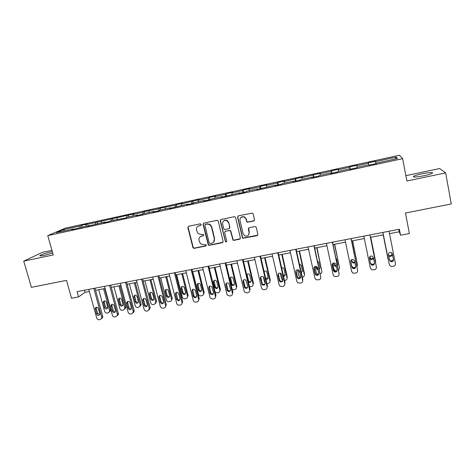 <?xml version="1.0" encoding="UTF-8"?>
<svg xmlns="http://www.w3.org/2000/svg" width="475" height="475" viewBox="0 0 475 475"><rect width="100%" height="100%" fill="white"/><g stroke="black" fill="none" stroke-linecap="round" stroke-linejoin="round"><path stroke-width="0.71" d="M201.21 224.455L200.254 223.832L188.676 226.254L187.868 227.596L192.998 247.902L194.144 248.348L205.681 246.032L206.257 245.106L206.037 244.714L203.805 244.785L200.355 243.633L199.049 240.303C198.728 238.112 199.601 236.698 201.667 236.045L203.163 235.743L203.739 234.804L203.484 234.377L201.287 234.496L198.004 233.516L196.513 229.995C196.193 227.798 197.066 226.367 199.132 225.708L200.64 225.393L201.21 224.455M421.99 173.797C417.751 174.711 414.936 175.554 413.541 176.314C412.615 177.412 416.082 177.223 423.949 175.738C428.224 174.812 431.062 173.975 432.458 173.215C433.301 172.11 429.81 172.306 421.99 173.797M52.309 251.607L51.935 251.685C46.372 252.943 42.423 254.184 40.084 255.402C39.205 256.102 40.648 256.072 44.407 255.324L52.725 253.074M253.62 221.071L254.493 219.699L253.169 213.958L252.362 213.085L238.438 215.84L237.583 217.212L242.339 237.488L242.897 238.242L256.999 235.713L257.872 234.359L256.28 227.472L255.58 226.64L254.891 226.569L249.185 227.733L248.318 229.092L249.114 232.501C249.066 235.493 247.588 236.586 244.667 235.784L243.099 233.724L239.97 220.364C239.905 217.592 241.252 216.422 244.002 216.843L245.997 219.112L246.519 221.35L247.226 222.181L253.62 221.071L254.327 220.596M51.947 250.331L42.394 252.344L23.75 261.125L31.398 287.339L66.488 280.369L71.535 298.258L78.547 296.911L77.075 291.656L399.374 229.241L400.538 235.226L409.379 233.534L405.442 213.043L451.25 203.947L445.651 172.888L439.648 168.536L405.864 175.661M23.75 261.125L53.259 254.956L47.773 235.618L402.634 158.668L406.879 180.999L445.651 172.888M218.28 221.243L217.692 220.471L216.903 220.347L203.9 223.072L203.074 224.42L208.276 244.981L209.315 245.302L222.27 242.695L223.107 241.359L218.28 221.243M221.065 219.48L234.228 216.725L234.905 216.79L235.618 217.621L240.386 237.88L239.531 239.228L233.902 240.356L233.023 240.178L230.589 231.301L230.025 230.541L225.488 231.171L224.645 232.513L226.67 240.997C226.634 241.828 226.225 242.09 225.435 241.781L220.222 220.833L221.065 219.48M47.773 235.618L65.318 228.166L399.445 155.26L402.634 158.668M375.921 163.62L375.452 161.251L368.262 162.818L368.357 163.186L356.856 165.692L356.832 165.312L349.731 166.856L349.707 167.248L338.343 169.723L338.438 169.32L331.425 170.846L331.289 171.261L320.067 173.702L320.275 173.28L302.011 177.638L302.332 177.187L284.181 181.521L284.608 181.052L277.851 182.525L277.382 183L266.564 185.357L267.098 184.864L260.419 186.325L259.849 186.817L249.161 189.145L249.803 188.634L243.2 190.077L242.523 190.594L231.966 192.892L232.708 192.363L226.189 193.782L225.411 194.322L214.979 196.591L215.816 196.044L209.374 197.446L208.501 198.004L198.194 200.248L199.126 199.678L181.604 203.864L182.632 203.276L176.344 204.648L175.275 205.242L160.111 208.187L158.959 208.798L144.073 211.678L142.827 212.307L132.994 214.451L134.288 213.809L86.046 224.675L87.596 223.992L81.724 225.269L80.144 225.963L63.561 229.573L56.424 232.619L73.376 228.938L71.701 229.674L89.122 225.518L87.531 226.237L105.052 222.057L103.55 222.757L109.761 221.409L111.233 220.715L126.047 217.871L127.425 217.194L137.489 215.009L136.165 215.674L142.53 214.296L143.812 213.631L153.995 211.422L152.766 212.07L159.208 210.674L160.402 210.027L170.709 207.789L169.575 208.424L187.619 204.119L186.586 204.731L193.183 203.3L194.18 202.694L204.737 200.397L203.805 200.99L210.484 199.542L211.375 198.954L222.068 196.632L221.237 197.208L239.608 192.82L238.889 193.373L245.735 191.888L246.412 191.342L257.373 188.961L256.755 189.495L275.358 185.054L274.853 185.565L281.877 184.039L282.334 183.54L293.568 181.1L293.182 181.587L300.295 180.043L300.633 179.562L312.01 177.092L311.742 177.555L318.945 175.993L319.17 175.536L330.689 173.031L330.541 173.476L337.838 171.891L337.939 171.457L349.612 168.922L349.582 169.338L356.974 167.734L356.951 167.331L368.772 164.76L368.873 165.152L376.36 163.525L376.212 163.145L376.283 163.542M375.452 161.251L375.594 161.607L396.293 157.1L397.486 158.519L376.212 163.145M368.683 164.777L368.357 163.186M357.158 167.283L356.856 165.692M350.069 169.237L349.707 167.248M338.61 171.315L338.343 169.723M349.612 168.922L349.701 169.314M331.603 173.244L331.289 171.261M320.298 175.293L320.067 173.702M330.689 173.031L330.796 173.417M313.369 177.205L313.096 175.222M302.213 179.217L302.011 177.638M312.01 177.092L312.128 177.472M295.361 181.112L295.129 179.134M284.347 183.101L284.181 181.521M293.568 181.1L293.698 181.474M277.572 184.977L277.382 183M266.701 186.936L266.564 185.357M275.358 185.054L275.5 185.422M259.997 188.789L259.849 186.817M249.262 190.724L249.161 189.145M257.373 188.961L257.527 189.329M242.636 192.559L242.523 190.594M232.037 194.465L231.966 192.892M239.608 192.82L239.774 193.183M225.482 196.282L225.411 194.322M215.021 198.164L214.979 196.591M222.068 196.632L222.247 196.988M208.537 199.963L208.501 198.004M198.206 201.816L198.194 200.248M204.737 200.397L204.927 200.747M191.793 203.597L191.787 201.643M181.587 205.426L181.604 203.864M187.619 204.119L187.821 204.464M175.245 207.189L175.275 205.242M165.169 208.994L165.211 207.433M170.709 207.789L170.917 208.133M158.888 210.746L158.959 208.798M148.936 212.521L149.007 210.965M153.995 211.422L154.221 211.755M142.732 214.189L142.827 212.307M132.899 216.006L132.994 214.451M137.489 215.009L137.72 215.341M126.766 217.52L126.884 215.781M117.04 219.45L117.165 217.9M121.173 218.553L121.416 218.88M110.984 220.828L111.126 219.213M101.365 222.858L101.519 221.308M105.052 222.057L105.308 222.377M95.386 224.152L95.546 222.609M85.874 226.225L86.046 224.675M89.122 225.518L89.383 225.833M79.96 227.507L80.144 225.963M64.558 230.85L63.561 229.573M73.376 228.938L73.649 229.253M389.542 233.664L399.285 231.788L400.538 235.226M78.547 296.911L85.096 292.363L89.383 291.537M95.576 290.338L105.07 288.509M111.263 287.316L120.941 285.451M127.134 284.258L136.996 282.352M143.189 281.158L153.247 279.223M159.434 278.029L169.682 276.052M175.869 274.859L186.319 272.846M192.506 271.652L203.158 269.598M209.338 268.405L220.198 266.315M226.373 265.121L237.447 262.99M243.616 261.796L254.903 259.623M261.072 258.436L272.579 256.215M278.742 255.027L290.474 252.765M296.626 251.578L308.59 249.268M314.741 248.087L326.937 245.735M333.076 244.548L345.515 242.155M351.642 240.967L364.325 238.527M370.447 237.346L383.361 234.858M395.141 159.03L396.293 157.1M376.016 163.602L375.594 161.607M84.502 290.213L85.096 292.363M398.81 229.354L399.285 231.788M82.199 227.02L81.724 225.269M97.518 223.689L97.043 221.932M113.008 220.323L112.539 218.553M128.683 216.921L128.214 215.139M144.537 213.477L144.073 211.678M160.568 209.992L160.111 208.187M176.825 206.589L176.344 204.648M193.289 203.229L192.761 201.067M209.908 199.666L209.374 197.446M226.717 196.015L226.189 193.782M243.723 192.322L243.2 190.077M260.935 188.587L260.419 186.325M278.356 184.805L277.851 182.525M295.99 180.975L295.492 178.677M313.844 177.098L313.346 174.788M331.912 173.173L331.425 170.846M350.206 169.201L349.731 166.856M201.067 225.132L197.873 226.248M200.272 236.681L203.621 235.446M188.421 226.343L188.148 227.382L193.272 247.659L194.417 248.104L206.162 245.706M203.591 223.185L203.336 224.212L208.525 244.744L209.558 245.058L222.941 242.256M205.485 224.384L204.909 225.328L209.184 242.891L210.14 243.509L211.725 243.188C213.803 242.547 214.682 241.128 214.379 238.931L211.464 226.896L209.867 224.61L207.082 224.052L205.307 224.443M213.56 242.167L214.379 238.931M205.74 224.176L207.332 223.844L210.116 224.402L211.713 226.688L214.617 238.699M225.061 231.355L230.238 230.328L230.803 231.082L233.231 239.946L234.11 240.124L240.243 238.741M220.697 219.628L220.453 220.638L225.34 241.074L225.655 241.543L226.587 241.573M228.57 222.787L226.866 220.655C224.016 219.99 222.597 221.112 222.615 224.022L223.737 228.707L224.277 229.449L228.837 228.837L229.68 227.483L228.784 222.585L227.086 220.459C225.803 219.907 224.651 220.079 223.636 220.976M229.49 228.428L229.68 227.483M228.784 222.585L229.894 227.27M240.873 217.413L244.192 216.648L246.187 218.916L246.703 221.148L247.41 221.979L253.792 220.869M248.621 234.965L249.114 232.501M248.657 228L249.292 232.281M238.005 216.036L237.785 217.016L242.535 237.263L243.093 238.011L257.759 235.167M103.597 288.794L109.541 310.531L109.541 311.63L108.146 312.888L107.178 313.067C105.972 313.162 105.147 312.615 104.696 311.422L98.735 289.732M104.708 288.58L110.485 309.736L110.485 310.828L109.381 312.01M104.322 300.96L104.227 302.088L105.539 306.88L107.605 308.174M107.683 307.088L106.364 302.266C105.385 300.663 104.357 300.533 103.289 301.874L104.577 307.663C105.598 309.284 106.626 309.397 107.671 307.996L107.683 307.088M93.795 288.414L101.709 317.104L101.715 318.232L100.284 319.527L99.287 319.711C98.04 319.806 97.191 319.242 96.722 318.012L88.789 289.388M101.561 318.606L102.719 317.383L102.719 316.261L94.982 288.188M99.786 313.553L99.78 314.492C98.705 315.934 97.642 315.816 96.591 314.141L95.243 308.174C96.342 306.797 97.399 306.933 98.414 308.59L99.786 313.553M99.72 314.646L97.618 313.31L96.253 308.37L96.33 307.236M118.887 285.849L124.777 307.723L124.818 308.625L123.357 310.098L122.378 310.276C121.155 310.371 120.323 309.819 119.872 308.625L113.97 286.793M119.938 285.641L125.667 306.933L125.709 307.836L124.616 309.195M119.48 298.11L119.385 299.238L120.686 304.065C121.083 305.093 121.802 305.514 122.835 305.342M122.912 304.255L121.606 299.41C120.525 297.736 119.474 297.659 118.453 299.173L119.777 304.837C120.893 306.529 121.95 306.589 122.942 305.009L122.912 304.255M134.342 282.868L140.178 304.879L140.244 305.562L138.73 307.272L137.744 307.456C136.509 307.551 135.672 306.998 135.221 305.793L129.372 283.824M135.339 282.673L141.016 304.101L141.081 304.778L140.024 306.339M134.805 295.236L134.71 296.358L135.998 301.215C136.42 302.284 137.168 302.706 138.237 302.48M138.32 301.393L137.026 296.513C135.826 294.773 134.752 294.755 133.802 296.471L135.143 301.981C136.378 303.745 137.453 303.739 138.368 301.963L138.32 301.393M109.547 285.368L117.39 314.242L117.438 315.174L115.936 316.683L114.926 316.867C113.668 316.968 112.807 316.397 112.343 315.162L104.476 286.348M117.242 315.738L118.382 314.331L118.34 313.405L110.675 285.148M115.467 310.668L115.496 311.446C114.475 313.067 113.388 313.007 112.231 311.262L110.853 305.425C111.904 303.863 112.991 303.947 114.107 305.674L115.467 310.668M115.395 311.766C114.344 311.927 113.608 311.487 113.204 310.436L111.851 305.467L111.934 304.327M125.483 282.281L133.249 311.351L133.321 312.045L131.765 313.809L130.744 313.993C129.479 314.094 128.612 313.518 128.149 312.277L120.353 283.272M133.107 312.829L134.211 311.214L134.14 310.519L126.546 282.073M131.326 307.753L131.379 308.34C130.441 310.163 129.331 310.169 128.054 308.352L126.659 302.67C127.638 300.907 128.743 300.924 129.978 302.723L131.326 307.753M131.254 308.845C130.162 309.059 129.402 308.625 128.968 307.533L127.627 302.533L127.716 301.393M149.981 279.852L155.824 302.433L154.286 304.416L153.283 304.6C152.036 304.701 151.192 304.142 150.747 302.931L144.946 280.82M150.919 279.668L156.536 301.233L155.61 303.448M150.308 292.333L150.207 293.449L151.483 298.336C151.929 299.446 152.707 299.862 153.817 299.577M153.894 298.502L152.612 293.592C151.276 291.775 150.189 291.834 149.346 293.764L150.688 299.096C152.059 300.924 153.146 300.847 153.947 298.864L153.894 298.502M165.793 276.8L171.546 299.256C171.659 300.455 171.143 301.209 170.014 301.53L168.999 301.714C167.74 301.815 166.885 301.257 166.446 300.04L160.704 277.786M166.672 276.634L172.271 298.49L171.374 300.515M165.977 289.4L165.876 290.504L167.147 295.42C167.622 296.578 168.429 296.982 169.575 296.632M169.652 295.575L168.382 290.629C166.891 288.752 165.793 288.889 165.092 291.044L166.404 296.174C167.93 298.062 169.023 297.908 169.682 295.717L169.652 295.575M181.788 273.719L187.453 296.163C187.643 297.439 187.132 298.252 185.921 298.609L184.894 298.793C183.635 298.9 182.786 298.348 182.335 297.142L176.641 274.71M182.608 273.558L188.112 295.408L187.322 297.54M181.824 286.443L181.729 287.529L182.994 292.517C183.516 293.692 184.359 294.072 185.517 293.645M185.588 292.612L184.306 287.547C182.638 285.718 181.545 285.956 181.046 288.254L182.317 293.265C183.962 295.141 185.054 294.922 185.588 292.612M141.603 279.158L149.37 308.857L147.784 310.899L146.751 311.083C145.469 311.184 144.596 310.608 144.139 309.362L136.42 280.161M149.162 309.884L150.13 307.592L142.607 278.962M147.375 304.802L147.428 305.176C146.603 307.212 145.481 307.289 144.067 305.407L142.672 299.909C143.539 297.92 144.661 297.867 146.039 299.737L147.375 304.802M147.303 305.888C146.169 306.161 145.374 305.734 144.917 304.6L143.587 299.559L143.676 298.425M157.92 275.999L165.573 305.615C165.686 306.85 165.158 307.628 163.994 307.954L162.949 308.144C161.648 308.245 160.77 307.669 160.312 306.411L152.671 277.014M165.407 306.892L166.339 304.796L158.858 275.815M163.608 301.815L163.638 301.957C162.967 304.22 161.838 304.374 160.259 302.427L158.899 297.136C159.618 294.916 160.746 294.779 162.29 296.715L163.608 301.815M163.537 302.884C162.367 303.228 161.536 302.807 161.049 301.625L159.695 296.353L159.826 295.432M174.426 272.804L181.967 302.456C182.162 303.774 181.64 304.612 180.393 304.974L179.33 305.164C178.036 305.271 177.157 304.701 176.688 303.46L169.118 273.832M181.848 303.858L182.673 301.649L175.305 272.632M180.037 298.793C179.491 301.174 178.362 301.399 176.658 299.458L175.34 294.292C175.857 291.923 176.979 291.68 178.701 293.568L180.037 298.793M179.972 299.838C178.784 300.259 177.923 299.868 177.389 298.662L176.16 292.41M197.968 270.602L203.573 293.194C203.757 294.476 203.241 295.296 202.012 295.652L200.973 295.842C199.838 295.961 199.007 295.498 198.485 294.452L192.761 271.605M192.987 247.297L193.111 247.802M198.722 270.453L204.173 292.44L203.46 294.524M197.849 283.456L199.096 289.762C199.72 290.825 200.569 291.11 201.643 290.623M201.709 289.619L200.349 284.288C198.603 282.708 197.535 283.023 197.137 285.232L198.473 290.498C200.201 292.143 201.275 291.846 201.709 289.619M191.134 269.568L198.592 299.422C198.782 300.746 198.247 301.595 196.982 301.957L195.914 302.153C194.744 302.272 193.883 301.791 193.343 300.717L185.761 270.608M198.485 300.776L199.233 298.621L191.942 269.408M196.656 295.735C196.217 298.033 195.106 298.336 193.325 296.637L191.942 291.205C192.345 288.925 193.45 288.604 195.249 290.237L196.656 295.735M196.602 296.75C195.498 297.243 194.625 296.94 193.984 295.848L192.684 289.364M214.338 267.443L219.877 290.183L220.418 289.441L219.788 291.454M215.027 267.312L220.418 289.441M214.053 280.446L215.401 286.953C216.113 287.903 216.968 288.099 217.966 287.547M218.013 286.585L216.558 281.016C214.771 279.668 213.726 280.06 213.423 282.18L214.842 287.684C216.618 289.097 217.675 288.735 218.013 286.585M215.145 292.119L217.241 292.855L218.286 292.665C219.527 292.303 220.062 291.478 219.877 290.183M208.044 266.291L215.412 296.353C215.602 297.688 215.056 298.538 213.774 298.906L212.693 299.102L210.229 297.92L209.998 297.344L202.599 267.348M215.329 297.647L215.988 295.563L208.78 266.148M213.483 292.642C213.132 294.85 212.046 295.224 210.211 293.764L208.733 288.082C209.047 285.897 210.122 285.499 211.969 286.888L213.483 292.642M213.441 293.615C212.414 294.168 211.535 293.96 210.805 292.98L209.404 286.288M225.393 241.217L225.542 241.846M230.898 264.248L236.378 287.143L236.847 286.407L231.527 264.13M230.446 277.418L231.913 284.086C232.703 284.929 233.558 285.042 234.478 284.43M234.507 283.522L232.94 277.733C231.141 276.604 230.126 277.056 229.894 279.086L231.42 284.81C233.213 286.009 234.246 285.582 234.507 283.522M232.263 289.619L234.757 289.637C236.01 289.275 236.55 288.444 236.378 287.143M225.156 262.978L232.435 293.247C232.619 294.589 232.067 295.444 230.767 295.818L229.674 296.02L227.329 295.052L226.961 294.245L219.652 264.047M232.435 293.247L232.946 292.463L225.827 262.847M230.506 289.507C230.238 291.632 229.176 292.072 227.317 290.831L225.732 284.923C225.969 282.833 227.014 282.364 228.879 283.533L230.506 289.507M230.482 290.427C229.532 291.044 228.653 290.92 227.846 290.053L226.314 283.189M247.659 261.018L253.068 284.068L253.472 283.337L248.217 260.912M247.024 274.366L248.621 281.152C249.476 281.901 250.331 281.936 251.186 281.259M248.395 282.055C250.153 282.809 251.085 282.269 251.198 280.422L249.512 274.449C248.401 273.636 247.463 273.76 246.685 274.817M249.506 286.775L251.412 286.579C252.688 286.211 253.234 285.374 253.068 284.068M242.482 259.623L249.672 290.1C249.85 291.454 249.28 292.315 247.968 292.695L246.857 292.897L244.649 292.119L244.126 291.116L236.906 260.704M249.672 290.1L250.105 289.322L243.075 259.51M247.736 286.336C247.528 288.384 246.495 288.877 244.631 287.826L242.939 281.728C243.111 279.716 244.132 279.199 245.991 280.173L247.736 286.336M247.73 287.185C246.846 287.874 245.967 287.832 245.094 287.06L243.432 280.066M265.169 283.082L264.522 281.954L263.328 276.812M264.611 257.753L269.954 280.951L270.293 280.232L265.103 257.658M265.656 278.267L268.09 278.035M265.887 279.27C267.401 279.431 268.137 278.766 268.084 277.287L266.902 272.145L266.285 271.154L263.999 271.106M266.914 283.717L268.268 283.486C269.557 283.118 270.121 282.269 269.954 280.951M260.015 256.227L267.11 286.918C267.283 288.277 266.707 289.15 265.377 289.53L264.254 289.732L262.182 289.115L261.499 287.945L254.368 257.319M267.11 286.918L267.478 286.152L260.538 256.126M265.181 283.13C265.02 285.101 264.017 285.641 262.158 284.757L260.353 278.493C260.484 276.557 261.47 275.993 263.31 276.8L263.952 277.822L265.181 283.13M265.187 283.89C264.367 284.65 263.488 284.685 262.544 284.002L261.974 283.035L260.757 276.925M282.874 280.398L281.538 278.813L280.25 273.125M281.77 254.44L287.043 277.804L287.316 277.091L282.186 254.362M283.361 275.447L285.196 274.752M283.533 276.189C284.739 275.999 285.285 275.304 285.172 274.111L284.002 268.933L283.266 267.847L281.592 267.609M281.538 274.265L281.734 275.031M284.507 280.505L285.327 280.357C286.627 279.983 287.203 279.128 287.043 277.804M277.768 252.789L284.768 283.694C284.935 285.065 284.341 285.944 282.993 286.33L281.859 286.538L279.918 286.045L279.086 284.733L272.05 253.899M284.768 283.694L285.059 282.94L278.213 252.706M282.839 279.882C282.714 281.788 281.734 282.37 279.894 281.627L279.199 280.553L277.982 275.215C278.077 273.345 279.033 272.745 280.856 273.41L281.622 274.538L282.839 279.882M282.863 280.529C282.103 281.378 281.218 281.491 280.208 280.879L279.514 279.805L278.291 273.766M300.562 277.376L299.713 277.014L298.769 275.637L297.451 269.735M299.131 251.097L304.332 274.615L304.534 273.915L299.476 251.026M298.995 270.287L299.642 271.777M301.215 272.282L302.498 271.409M301.352 272.887L302.462 270.898L301.31 265.685L300.455 264.516L299.44 264.248M298.543 269.954L298.9 271.558L299.862 272.787M302.314 277.234L302.581 277.186C303.905 276.806 304.487 275.951 304.332 274.615M295.741 249.31L302.64 280.434C302.801 281.817 302.201 282.696 300.835 283.088L297.867 282.91L296.887 281.485L289.952 250.432M302.64 280.434L302.86 279.686L296.109 249.238M300.711 276.592C300.616 278.439 299.66 279.057 297.843 278.433L297.023 277.275L295.824 271.896C295.895 270.085 296.827 269.456 298.627 270.002L299.511 271.213L300.711 276.592M300.746 277.109C300.052 278.053 299.161 278.249 298.08 277.697L297.267 276.539L296.044 270.59M318.416 274.223L317.27 273.891L316.196 272.424L314.913 266.528M316.706 247.707L321.83 271.385L316.979 247.653M316.243 266.422L316.51 267.639L317.882 269.022M319.242 268.844L320.002 268.007M319.354 269.355L319.966 267.645L318.826 262.402L317.549 261.036M315.934 266.362L316.356 268.316L317.247 269.509L318.042 269.752M320.34 273.903C321.492 273.434 321.991 272.597 321.83 271.385M313.933 245.789L320.738 277.133C320.892 278.522 320.275 279.413 318.891 279.805L316.023 279.71L314.913 278.196L308.079 246.923M320.738 277.133L314.23 245.729M318.808 273.267C318.731 275.067 317.799 275.702 316 275.185L315.073 273.95L313.892 268.541C313.945 266.778 314.86 266.119 316.635 266.57L317.627 267.847L318.808 273.267M318.844 273.624C318.22 274.675 317.324 274.948 316.16 274.455L315.24 273.226L314.022 267.395M336.561 270.946L335.035 270.708L333.842 269.171L332.637 263.536M334.495 244.275L339.542 268.12L334.685 244.239M333.8 262.948L334.103 264.367L335.089 265.614L336.253 265.786M337.428 265.08L337.701 264.545M337.517 265.507L337.672 264.355L336.555 259.071L335.944 258.067M333.587 262.99L334.026 265.032L335.012 266.285L336.389 266.416M338.556 270.406L339.542 268.12M332.363 242.22L339.061 273.79C339.209 275.191 338.58 276.088 337.179 276.486L334.394 276.456L333.159 274.865L326.432 243.366M339.061 273.79L332.571 242.179M337.125 269.895C337.072 271.652 336.152 272.312 334.37 271.884L333.349 270.59L332.185 265.139C332.221 263.417 333.117 262.74 334.875 263.108L335.968 264.438L337.125 269.895M337.155 270.079C336.615 271.237 335.712 271.599 334.453 271.16L333.438 269.877L332.245 264.189M352.497 240.807L357.467 264.812L352.616 240.783M351.637 259.724L351.91 261.054L352.984 262.348L354.795 262.206M351.506 259.801L351.904 261.713L352.978 263.007L354.914 262.794M351.821 266.279L352.996 267.478L355.015 267.556M356.968 266.683L357.467 264.812M351.025 238.604L357.61 270.4C357.752 271.813 357.111 272.721 355.692 273.119L352.99 273.149L351.637 271.492L345.016 239.768M357.61 270.4L351.15 238.581M355.68 266.481C355.638 268.203 354.73 268.886 352.967 268.529L351.856 267.188L350.71 261.695C350.734 260.009 351.619 259.314 353.358 259.611L354.54 260.983L355.68 266.481C355.235 267.752 354.332 268.203 352.973 267.817L351.862 266.481L350.71 260.959M370.72 237.292L375.606 261.47L370.761 237.286M369.752 256.821L371.082 259.035L373.487 258.174M369.71 256.892L370.007 258.353L371.159 259.688L373.605 258.762M371.42 264.284L373.7 264.124M375.547 262.562L375.606 261.47M369.924 234.947L376.396 266.974C376.532 268.393 375.879 269.307 374.442 269.711L371.806 269.788L370.352 268.078L363.838 236.123M376.396 266.974L369.96 234.941M374.466 263.025C374.431 264.717 373.54 265.418 371.794 265.121L370.595 263.738L369.467 258.21C369.491 256.548 370.358 255.841 372.079 256.078L373.344 257.486L374.466 263.025M374.407 262.74C374.116 264.183 373.219 264.741 371.711 264.421L370.518 263.043L369.437 257.729M383.218 234.882L387.938 258.632M388.336 259.878L383.236 234.882M388.55 255.087L389.399 255.675C391.067 255.9 391.917 255.212 391.946 253.608L391.816 252.932M388.669 255.687L389.553 256.316C391.228 256.542 392.083 255.853 392.113 254.244L391.863 252.979M390.872 260.971L392.813 260.484M389.061 231.242L395.426 263.5C395.55 264.931 394.885 265.852 393.431 266.261L390.848 266.374L389.298 264.617L382.903 232.435M382.88 232.435L389.298 264.617M393.496 259.528C393.466 261.191 392.582 261.903 390.848 261.666L389.571 260.247L388.467 254.677C388.479 253.044 389.346 252.32 391.056 252.504L392.392 253.947L393.318 258.845C393.288 260.502 392.409 261.214 390.682 260.977L389.494 259.849M392.273 253.573L393.318 258.845M109.541 310.531L110.485 309.736M105.539 306.88L104.577 307.663M104.227 302.088L103.259 302.854M102.719 316.261L101.709 317.104M96.591 314.141L97.618 313.31M95.22 309.183L96.253 308.37M124.777 307.723L125.667 306.933M120.686 304.065L119.777 304.837M119.385 299.238L118.465 299.998M140.178 304.879L141.016 304.101M135.998 301.215L135.143 301.981M134.71 296.358L133.849 297.113M118.34 313.405L117.39 314.242M112.231 311.262L113.204 310.436M110.871 306.274L111.851 305.467M134.14 310.519L133.249 311.351M128.054 308.352L128.968 307.533M126.706 303.329L127.627 302.533M155.758 302.011L156.536 301.233M151.483 298.336L150.688 299.096M150.207 293.449L149.399 294.191M171.517 299.102L172.235 298.336M167.147 295.42L166.404 296.174M165.876 290.504L165.134 291.24M187.453 296.163L188.112 295.408M182.982 292.475L182.305 293.223M181.729 287.529L181.046 288.254M150.13 307.592L149.298 308.418M144.067 305.407L144.917 304.6M142.732 300.354L143.587 299.559M166.303 304.641L165.537 305.455M160.259 302.427L161.049 301.625M158.941 297.338L159.737 296.554M182.673 301.649L181.967 302.456M176.652 299.416L177.377 298.621M175.34 294.292L176.077 293.514M203.573 293.194L204.173 292.44M199.007 289.495L198.384 290.237M197.766 284.513L197.137 285.232M199.233 298.621L198.592 299.422M193.23 296.364L193.895 295.575M191.942 291.205L192.607 290.439M215.211 286.484L214.652 287.215M213.987 281.467L213.423 282.18M215.988 295.563L215.412 296.353M210.015 293.277L210.609 292.499M208.733 288.082L209.338 287.327M231.604 283.433L231.111 284.157M230.393 278.386L229.894 279.086M226.997 290.154L227.525 289.382M225.732 284.923L226.266 284.175M244.186 286.995L244.649 286.229M242.939 281.728L243.402 280.986M261.582 283.795L261.974 283.035M260.353 278.493L260.745 277.756M279.199 280.553L279.514 279.805M277.982 275.215L278.303 274.491M299.125 270.875L298.9 271.558M297.023 277.275L297.267 276.539M295.824 271.896L296.073 271.183M316.51 267.639L316.356 268.316M315.073 273.95L315.24 273.226M313.892 268.541L314.064 267.835M334.103 264.367L334.026 265.032M333.349 270.59L333.438 269.877M332.185 265.139L332.28 264.444M351.91 261.054L351.904 261.713M351.856 267.188L351.862 266.481M350.71 261.695L350.722 261.012M369.936 257.699L370.007 258.353M370.595 263.738L370.518 263.043M369.467 258.21L369.431 257.872M388.063 259.172L387.915 258.519M391.946 253.608L392.113 254.244M413.666 176.985L413.541 176.314M40.227 255.906L40.084 255.402M109.541 311.63L110.485 310.828M104.257 301.114L103.289 301.874M102.719 317.383L101.715 318.232M95.243 308.174L96.277 307.367M124.818 308.625L125.709 307.836M119.367 298.419L118.453 299.173M140.244 305.562L141.081 304.778M134.662 295.723L133.802 296.471M118.382 314.331L117.438 315.174M110.853 305.425L111.833 304.623M134.211 311.214L133.321 312.045M126.659 302.67L127.579 301.874M155.824 302.433L156.602 301.661M150.148 293.022L149.346 293.764M171.546 299.256L172.271 298.49M165.84 290.308L165.092 291.044M182.994 292.517L182.317 293.265M150.201 308.032L149.37 308.857M142.672 299.909L143.527 299.119M166.339 304.796L165.573 305.615M158.899 297.136L159.695 296.353M176.658 299.458L177.389 298.662M199.096 289.762L198.473 290.498M193.325 296.637L193.984 295.848M215.401 286.953L214.842 287.684M210.211 293.764L210.805 292.98M231.913 284.086L231.42 284.81M227.317 290.831L227.846 290.053M248.621 281.152L248.306 281.681M244.631 287.826L245.094 287.06M262.158 284.757L262.544 284.002M279.894 281.627L280.208 280.879M297.843 278.433L298.08 277.697M317.401 268.826L317.247 269.509M316 275.185L316.16 274.455M335.089 265.614L335.012 266.285M334.37 271.884L334.453 271.16M352.984 262.348L352.978 263.007M352.967 268.529L352.973 267.817M371.082 259.035L371.159 259.688M371.794 265.121L371.711 264.421M389.399 255.675L389.553 256.316M390.848 261.666L390.682 260.977"/></g></svg>
